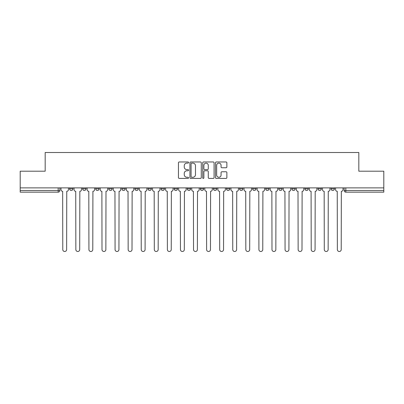 <?xml version="1.0" encoding="UTF-8"?>
<svg xmlns="http://www.w3.org/2000/svg" width="404" height="404" viewBox="0 0 404 404"><rect width="100%" height="100%" fill="white"/><g stroke="black" fill="none" stroke-linecap="round" stroke-linejoin="round"><path stroke-width="0.61" d="M188.587 162.539A0.576 0.576 0 0 0 188.012 161.964L179.27 161.964A0.823 0.823 0 0 0 178.452 162.787L178.452 177.593A0.823 0.823 0 0 0 179.27 178.417L188.012 178.417A0.576 0.576 0 0 0 188.587 177.841A0.576 0.576 0 0 0 188.012 177.265L186.88 177.265A2.631 2.631 0 0 1 184.249 174.634L184.249 173.402A2.631 2.631 0 0 1 186.88 170.766L188.012 170.766A0.576 0.576 0 0 0 188.587 170.19A0.576 0.576 0 0 0 188.012 169.614L186.88 169.614A2.631 2.631 0 0 1 184.249 166.983L184.249 165.751A2.631 2.631 0 0 1 186.88 163.115L188.012 163.115A0.576 0.576 0 0 0 188.587 162.539M331.078 188.799L331.078 187.875L331.078 188.799A1.677 1.677 0 0 0 332.755 190.476A1.677 1.677 0 0 1 331.078 188.799L334.431 188.799A1.677 1.677 0 0 1 332.755 190.476A1.677 1.677 0 0 0 334.431 188.799L334.431 187.875L334.431 188.799M213.398 187.875L213.398 188.799L216.751 188.799A1.677 1.677 0 0 1 215.074 190.476A1.677 1.677 0 0 1 213.398 188.799L213.398 187.875M174.174 187.875L174.174 188.799L177.528 188.799A1.677 1.677 0 0 1 175.851 190.476A1.677 1.677 0 0 1 174.174 188.799L174.174 187.875M148.021 187.875L148.021 188.799L151.374 188.799A1.677 1.677 0 0 1 149.697 190.476A1.677 1.677 0 0 1 148.021 188.799L148.021 187.875M134.946 187.875L134.946 188.799L138.299 188.799A1.677 1.677 0 0 1 136.623 190.476A1.677 1.677 0 0 1 134.946 188.799L134.946 187.875M108.797 187.875L108.797 188.799L112.145 188.799A1.677 1.677 0 0 1 110.474 190.476A1.677 1.677 0 0 1 108.797 188.799L108.797 187.875M226.043 167.766A0.823 0.823 0 0 0 226.866 166.943L226.866 162.787A0.823 0.823 0 0 0 226.043 161.964L216.337 161.964A0.823 0.823 0 0 0 215.514 162.787L215.514 177.593A0.823 0.823 0 0 0 216.337 178.417L226.043 178.417A0.823 0.823 0 0 0 226.866 177.593L226.866 172.579A0.823 0.823 0 0 0 226.043 171.756L221.887 171.756A0.823 0.823 0 0 0 221.069 172.579L221.069 175.068A2.202 2.202 0 0 1 218.867 177.265A2.202 2.202 0 0 1 216.665 175.068L216.665 165.317A2.202 2.202 0 0 1 218.867 163.115A2.202 2.202 0 0 1 221.069 165.317L221.069 166.943A0.823 0.823 0 0 0 221.887 167.766L226.043 167.766M20.2 187.875L20.2 171.195L45.177 171.195L45.177 152.505L358.823 152.505L358.823 171.195L383.8 171.195L383.8 187.875L20.2 187.875L20.2 190.476L59.848 190.476L59.848 187.875L59.848 190.476A1.677 1.677 0 0 1 58.171 192.153L20.2 192.153L20.2 190.476M201.278 162.787A0.823 0.823 0 0 0 200.46 161.964L190.749 161.964A0.823 0.823 0 0 0 189.925 162.787L189.925 177.593A0.823 0.823 0 0 0 190.749 178.417L200.46 178.417A0.823 0.823 0 0 0 201.278 177.593L201.278 162.787M203.54 161.964L213.251 161.964A0.823 0.823 0 0 1 214.075 162.787L214.075 177.593A0.823 0.823 0 0 1 213.251 178.417L209.095 178.417A0.823 0.823 0 0 1 208.272 177.593L208.272 171.589A0.823 0.823 0 0 0 207.449 170.766L204.697 170.766A0.823 0.823 0 0 0 203.874 171.589L203.874 177.841A0.576 0.576 0 0 1 203.298 178.417A0.576 0.576 0 0 1 202.722 177.841L202.722 162.787A0.823 0.823 0 0 1 203.54 161.964M344.152 187.875L344.152 190.476L383.8 190.476L383.8 192.153L345.829 192.153A1.677 1.677 0 0 1 344.152 190.476L344.152 187.875M383.8 187.875L383.8 190.476M318.004 187.875L318.004 188.799L321.357 188.799L321.357 187.875L321.357 188.799A1.677 1.677 0 0 1 319.68 190.476A1.677 1.677 0 0 1 318.004 188.799A1.677 1.677 0 0 0 319.68 190.476M308.282 188.799L308.282 187.875L308.282 188.799A1.677 1.677 0 0 1 306.606 190.476A1.677 1.677 0 0 1 304.929 188.799L308.282 188.799A1.677 1.677 0 0 1 306.606 190.476M304.929 187.875L304.929 188.799M295.203 187.875L295.203 188.799A1.677 1.677 0 0 1 293.526 190.476A1.677 1.677 0 0 1 291.855 188.799L295.203 188.799A1.677 1.677 0 0 1 293.526 190.476M291.855 187.875L291.855 188.799M282.128 187.875L282.128 188.799A1.677 1.677 0 0 1 280.452 190.476A1.677 1.677 0 0 1 278.775 188.799L282.128 188.799M278.775 187.875L278.775 188.799M269.054 187.875L269.054 188.799A1.677 1.677 0 0 1 267.377 190.476A1.677 1.677 0 0 1 265.701 188.799L269.054 188.799M265.701 187.875L265.701 188.799M255.979 187.875L255.979 188.799A1.677 1.677 0 0 1 254.303 190.476A1.677 1.677 0 0 1 252.626 188.799L255.979 188.799M252.626 187.875L252.626 188.799M242.905 187.875L242.905 188.799A1.677 1.677 0 0 1 241.228 190.476A1.677 1.677 0 0 1 239.552 188.799A1.677 1.677 0 0 0 241.228 190.476M239.552 187.875L239.552 188.799L242.905 188.799M229.826 187.875L229.826 188.799A1.677 1.677 0 0 1 228.149 190.476A1.677 1.677 0 0 1 226.472 188.799A1.677 1.677 0 0 0 228.149 190.476M226.472 187.875L226.472 188.799L229.826 188.799M216.751 187.875L216.751 188.799A1.677 1.677 0 0 1 215.074 190.476M203.677 187.875L203.677 188.799A1.677 1.677 0 0 1 202 190.476A1.677 1.677 0 0 1 200.323 188.799L203.677 188.799M200.323 187.875L200.323 188.799M190.602 187.875L190.602 188.799A1.677 1.677 0 0 1 188.926 190.476A1.677 1.677 0 0 1 187.249 188.799L190.602 188.799L190.602 187.875M187.249 187.875L187.249 188.799M177.528 187.875L177.528 188.799M164.448 187.875L164.448 188.799A1.677 1.677 0 0 1 162.772 190.476A1.677 1.677 0 0 1 161.095 188.799L164.448 188.799L164.448 187.875M161.095 187.875L161.095 188.799M151.374 187.875L151.374 188.799L151.374 187.875M138.299 188.799L138.299 187.875L138.299 188.799A1.677 1.677 0 0 1 136.623 190.476M125.225 187.875L125.225 188.799A1.677 1.677 0 0 1 123.548 190.476A1.677 1.677 0 0 1 121.872 188.799A1.677 1.677 0 0 0 123.548 190.476A1.677 1.677 0 0 0 125.225 188.799L125.225 187.875M121.872 187.875L121.872 188.799L125.225 188.799M112.145 187.875L112.145 188.799M99.071 187.875L99.071 188.799A1.677 1.677 0 0 1 97.394 190.476A1.677 1.677 0 0 1 95.718 188.799A1.677 1.677 0 0 0 97.394 190.476A1.677 1.677 0 0 0 99.071 188.799L95.718 188.799L95.718 187.875M82.643 187.875L82.643 188.799L85.996 188.799L85.996 187.875L85.996 188.799A1.677 1.677 0 0 1 84.32 190.476A1.677 1.677 0 0 1 82.643 188.799A1.677 1.677 0 0 0 84.32 190.476M69.569 187.875L69.569 188.799L72.922 188.799L72.922 187.875L72.922 188.799A1.677 1.677 0 0 1 71.245 190.476A1.677 1.677 0 0 1 69.569 188.799A1.677 1.677 0 0 0 71.245 190.476M58.171 187.875L58.171 192.153A1.677 1.677 0 0 0 59.848 190.476M191.653 163.115A0.576 0.576 0 0 0 191.077 163.691L191.077 176.689A0.576 0.576 0 0 0 191.653 177.265L192.849 177.265A2.631 2.631 0 0 0 195.48 174.634L195.48 165.751A2.631 2.631 0 0 0 192.849 163.115L191.653 163.115M208.272 165.357A2.202 2.202 0 0 0 206.07 163.155A2.202 2.202 0 0 0 203.874 165.357L203.874 168.791A0.823 0.823 0 0 0 204.697 169.614L207.449 169.614A0.823 0.823 0 0 0 208.272 168.791L208.272 165.357M60.979 187.875L60.979 189.638A1.677 1.677 0 0 0 62.655 191.314L62.782 249.566A1.929 1.929 0 0 0 64.706 251.495A1.929 1.929 0 0 0 66.635 249.566L66.761 191.314A1.677 1.677 0 0 0 68.438 189.638L68.438 187.875M74.053 187.875L74.053 189.638A1.677 1.677 0 0 0 75.73 191.314L75.856 249.566A1.929 1.929 0 0 0 77.78 251.495A1.929 1.929 0 0 0 79.709 249.566L79.835 191.314A1.677 1.677 0 0 0 81.512 189.638L81.512 187.875M87.128 187.875L87.128 189.638A1.677 1.677 0 0 0 88.804 191.314L88.93 249.566A1.929 1.929 0 0 0 90.86 251.495A1.929 1.929 0 0 0 92.784 249.566L92.91 191.314A1.677 1.677 0 0 0 94.587 189.638L94.587 187.875M100.202 187.875L100.202 189.638A1.677 1.677 0 0 0 101.879 191.314L102.005 249.566A1.929 1.929 0 0 0 103.934 251.495A1.929 1.929 0 0 0 105.863 249.566L105.989 191.314A1.677 1.677 0 0 0 107.666 189.638L107.666 187.875M113.282 187.875L113.282 189.638A1.677 1.677 0 0 0 114.953 191.314L115.079 249.566A1.929 1.929 0 0 0 117.008 251.495A1.929 1.929 0 0 0 118.938 249.566L119.064 191.314A1.677 1.677 0 0 0 120.74 189.638L120.74 187.875M126.356 187.875L126.356 189.638A1.677 1.677 0 0 0 128.033 191.314L128.159 249.566A1.929 1.929 0 0 0 130.083 251.495A1.929 1.929 0 0 0 132.012 249.566L132.138 191.314A1.677 1.677 0 0 0 133.815 189.638L133.815 187.875M139.431 187.875L139.431 189.638A1.677 1.677 0 0 0 141.107 191.314L141.233 249.566A1.929 1.929 0 0 0 143.162 251.495A1.929 1.929 0 0 0 145.087 249.566L145.213 191.314A1.677 1.677 0 0 0 146.889 189.638L146.889 187.875M152.505 187.875L152.505 189.638A1.677 1.677 0 0 0 154.182 191.314L154.308 249.566A1.929 1.929 0 0 0 156.237 251.495A1.929 1.929 0 0 0 158.166 249.566L158.287 191.314A1.677 1.677 0 0 0 159.964 189.638L159.964 187.875M165.579 187.875L165.579 189.638A1.677 1.677 0 0 0 167.256 191.314L167.382 249.566A1.929 1.929 0 0 0 169.311 251.495A1.929 1.929 0 0 0 171.24 249.566L171.367 191.314A1.677 1.677 0 0 0 173.043 189.638L173.043 187.875M178.659 187.875L178.659 189.638A1.677 1.677 0 0 0 180.336 191.314L180.457 249.566A1.929 1.929 0 0 0 182.386 251.495A1.929 1.929 0 0 0 184.315 249.566L184.441 191.314A1.677 1.677 0 0 0 186.118 189.638L186.118 187.875M191.733 187.875L191.733 189.638A1.677 1.677 0 0 0 193.41 191.314L193.536 249.566A1.929 1.929 0 0 0 195.46 251.495A1.929 1.929 0 0 0 197.389 249.566L197.516 191.314A1.677 1.677 0 0 0 199.192 189.638L199.192 187.875M204.808 187.875L204.808 189.638A1.677 1.677 0 0 0 206.484 191.314L206.611 249.566A1.929 1.929 0 0 0 208.54 251.495A1.929 1.929 0 0 0 210.464 249.566L210.59 191.314A1.677 1.677 0 0 0 212.267 189.638L212.267 187.875M217.882 187.875L217.882 189.638A1.677 1.677 0 0 0 219.559 191.314L219.685 249.566A1.929 1.929 0 0 0 221.614 251.495A1.929 1.929 0 0 0 223.543 249.566L223.665 191.314A1.677 1.677 0 0 0 225.341 189.638L225.341 187.875M230.957 187.875L230.957 189.638A1.677 1.677 0 0 0 232.633 191.314L232.76 249.566A1.929 1.929 0 0 0 234.689 251.495A1.929 1.929 0 0 0 236.618 249.566L236.744 191.314A1.677 1.677 0 0 0 238.421 189.638L238.421 187.875M244.036 187.875L244.036 189.638A1.677 1.677 0 0 0 245.713 191.314L245.834 249.566A1.929 1.929 0 0 0 247.763 251.495A1.929 1.929 0 0 0 249.692 249.566L249.818 191.314A1.677 1.677 0 0 0 251.495 189.638L251.495 187.875M257.111 187.875L257.111 189.638A1.677 1.677 0 0 0 258.787 191.314L258.913 249.566A1.929 1.929 0 0 0 260.838 251.495A1.929 1.929 0 0 0 262.767 249.566L262.893 191.314A1.677 1.677 0 0 0 264.57 189.638L264.57 187.875M270.185 187.875L270.185 189.638A1.677 1.677 0 0 0 271.862 191.314L271.988 249.566A1.929 1.929 0 0 0 273.917 251.495A1.929 1.929 0 0 0 275.841 249.566L275.967 191.314A1.677 1.677 0 0 0 277.644 189.638L277.644 187.875M283.26 187.875L283.26 189.638A1.677 1.677 0 0 0 284.936 191.314L285.062 249.566A1.929 1.929 0 0 0 286.991 251.495A1.929 1.929 0 0 0 288.921 249.566L289.047 191.314A1.677 1.677 0 0 0 290.718 189.638L290.718 187.875M296.334 187.875L296.334 189.638A1.677 1.677 0 0 0 298.011 191.314L298.137 249.566A1.929 1.929 0 0 0 300.066 251.495A1.929 1.929 0 0 0 301.995 249.566L302.121 191.314A1.677 1.677 0 0 0 303.798 189.638L303.798 187.875M309.413 187.875L309.413 189.638A1.677 1.677 0 0 0 311.09 191.314L311.216 249.566A1.929 1.929 0 0 0 313.14 251.495A1.929 1.929 0 0 0 315.07 249.566L315.196 191.314A1.677 1.677 0 0 0 316.872 189.638L316.872 187.875M322.488 187.875L322.488 189.638A1.677 1.677 0 0 0 324.165 191.314L324.291 249.566A1.929 1.929 0 0 0 326.22 251.495A1.929 1.929 0 0 0 328.144 249.566L328.27 191.314A1.677 1.677 0 0 0 329.947 189.638L329.947 187.875M335.562 187.875L335.562 189.638A1.677 1.677 0 0 0 337.239 191.314L337.365 249.566A1.929 1.929 0 0 0 339.294 251.495A1.929 1.929 0 0 0 341.218 249.566L341.345 191.314A1.677 1.677 0 0 0 343.021 189.638L343.021 187.875M345.829 187.875L345.829 192.153"/></g></svg>
